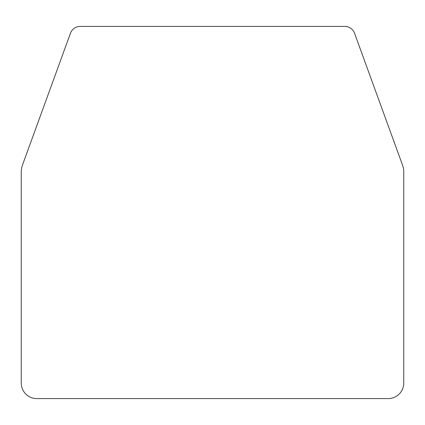 <?xml version="1.0" encoding="UTF-8"?>
<svg xmlns="http://www.w3.org/2000/svg" width="425" height="425" viewBox="0 0 425 425"><rect width="100%" height="100%" fill="white"/><g stroke="black" fill="none" stroke-linecap="round" stroke-linejoin="round"><path stroke-width="0.64" d="M388.243 398.581L36.757 398.581A15.507 15.507 0 0 1 21.25 383.074L21.25 172.077A20.676 20.676 0 0 1 22.498 165.006L70.465 33.219A10.338 10.338 0 0 1 80.176 26.419L344.824 26.419A10.338 10.338 0 0 1 354.535 33.219L402.502 165.006A20.676 20.676 0 0 1 403.75 172.077L403.75 383.074A15.507 15.507 0 0 1 388.243 398.581"/></g></svg>
